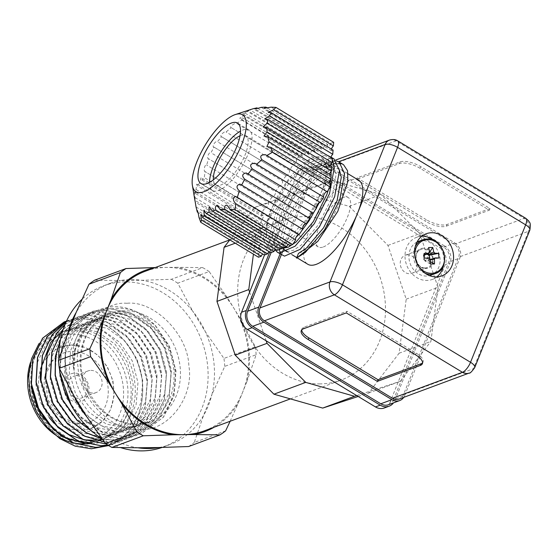<?xml version="1.0" encoding="UTF-8"?>
<svg xmlns="http://www.w3.org/2000/svg" width="558" height="558" viewBox="0 0 558 558"><rect width="100%" height="100%" fill="white"/><g stroke="black" fill="none" stroke-linecap="round" stroke-linejoin="round"><path stroke-width="0.42" stroke-dasharray="2.79 2.09" d="M423.466 248.268C411.978 247.829 414.182 269.165 425.552 268.461C437.047 268.893 434.835 247.557 423.466 248.268M407.626 254.797A9.632 8.175 69.6 0 0 405.254 255.236A9.632 8.175 69.6 0 0 400.532 265.754A9.632 8.175 69.6 0 0 409.586 273.734A9.632 8.175 69.6 0 0 411.957 273.294A9.632 8.175 69.6 0 0 416.68 262.776A9.632 8.175 69.6 0 0 407.626 254.797M430.769 275.22A17.982 15.261 69.6 0 0 439.585 255.585A17.982 15.261 69.6 0 0 422.685 240.693A17.982 15.261 69.6 0 0 418.256 241.509M417.014 242.039A17.982 15.261 69.6 0 0 409.635 261.911A17.982 15.261 69.6 0 0 426.34 276.036A17.982 15.261 69.6 0 0 429.479 275.624M427.205 254.253L424.185 254.288L424.261 254.999A3.571 3.034 -110.4 0 1 425.259 254.281A3.571 3.034 -110.4 0 1 426.214 254.085A3.571 3.034 -110.4 0 1 426.696 254.12M439.027 257.998L429.744 259.895L429.618 258.668A3.571 3.034 69.6 0 0 429.632 258.591M429.646 258.612L429.618 258.668A3.571 3.034 -110.4 0 1 429.116 259.902A3.571 3.034 -110.4 0 1 428.9 260.188A3.571 3.034 -110.4 0 1 427.895 260.914A3.571 3.034 -110.4 0 1 427.491 261.039A3.571 3.034 -110.4 0 1 426.94 261.102A3.571 3.034 -110.4 0 1 425.949 260.935A3.571 3.034 -110.4 0 1 424.798 260.237L430.316 259.17M418.458 266.152A17.172 14.578 -110.4 0 1 414.845 256.408M430.33 259.512L429.744 259.895M429.109 257.956L424.519 259.958A3.571 3.034 69.6 0 0 424.798 260.237L424.875 260.949L428.969 260.9L428.9 260.188L430.351 259.923M424.073 253.499L423.417 255.292L423.899 259.965L424.519 259.958A3.571 3.034 -110.4 0 1 423.773 258.738A3.571 3.034 -110.4 0 1 423.543 256.52A3.571 3.034 -110.4 0 1 424.038 255.285L424.254 255.194M429.583 252.042L424.261 254.999A3.571 3.034 69.6 0 0 424.038 255.285L423.417 255.292M427.491 261.039L427.895 260.914M424.185 254.288L428.649 247.529M428.969 260.9L430.378 261.688M430.351 264.018L424.875 260.949M423.899 259.965L424.554 258.173M126.924 303.287C99.122 300.888 72.428 335.714 78.057 367.045C78.908 398.433 112.723 432.548 139.974 429.507C167.777 431.906 194.47 397.08 188.841 365.748C187.99 334.361 154.175 300.246 126.924 303.287M71.787 345.046A43.343 36.793 69.6 0 0 61.108 347.02A43.343 36.793 69.6 0 0 39.855 394.346A43.343 36.793 69.6 0 0 80.596 430.246A43.343 36.793 69.6 0 0 91.275 428.279A43.343 36.793 69.6 0 0 112.528 380.954A43.343 36.793 69.6 0 0 71.787 345.046M79.94 423.94A36.919 31.346 -110.4 0 1 45.24 393.355A36.919 31.346 -110.4 0 1 63.347 353.04A36.919 31.346 -110.4 0 1 72.442 351.359A36.919 31.346 -110.4 0 1 107.143 381.944A36.919 31.346 -110.4 0 1 89.036 422.26A36.919 31.346 -110.4 0 1 79.94 423.94M320.229 383.897A85.074 72.226 -110.4 0 1 240.254 313.415A85.074 72.226 -110.4 0 1 281.978 220.515A85.074 72.226 -110.4 0 1 302.945 216.657A85.074 72.226 -110.4 0 1 382.914 287.14A85.074 72.226 -110.4 0 1 341.189 380.04A85.074 72.226 -110.4 0 1 320.229 383.897M204.409 430.811A85.074 72.226 69.6 0 0 242.688 392.114A85.074 72.226 69.6 0 0 234.046 308.49A85.074 72.226 69.6 0 0 166.158 267.428A85.074 72.226 69.6 0 0 145.199 271.286M162.022 447.46A85.96 72.979 69.6 0 0 163.361 446.986A85.96 72.979 69.6 0 0 205.518 353.123A85.96 72.979 69.6 0 0 124.72 281.909A85.96 72.979 69.6 0 0 103.537 285.808A85.96 72.979 69.6 0 0 81.9 299.395M58.799 359.324A85.96 72.979 69.6 0 0 59.441 368.601M101.981 438.783A85.96 72.979 69.6 0 0 120.695 447.635M86.943 416.986A85.96 72.979 69.6 0 0 137.861 447.781M67.713 333.489A85.96 72.979 69.6 0 0 74.193 396.201M94.623 280.193L120.577 280.534A85.96 72.979 69.6 0 0 109.898 283.45A85.96 72.979 69.6 0 0 76.146 312.459M227.664 298.098L209.145 271.544L177.772 283.192L192.677 311.085A85.96 72.979 69.6 0 0 141.76 280.29L120.577 280.534A85.96 72.979 -110.4 0 1 131.081 279.544A85.96 72.979 -110.4 0 1 141.76 280.29L171.334 279.293L202.707 267.645L176.753 267.303A85.96 72.979 -110.4 0 1 227.664 298.098L240.421 318.883A85.96 72.979 -110.4 0 1 246.901 381.595L238.468 402.625A85.96 72.979 -110.4 0 1 214.181 427.177M118.038 313.136A57.788 49.062 69.6 0 0 103.795 315.765A57.788 49.062 69.6 0 0 74.054 370.526A57.788 49.062 69.6 0 0 129.777 426.737A57.788 49.062 69.6 0 0 144.013 424.115A57.788 49.062 69.6 0 0 173.761 369.354A57.788 49.062 69.6 0 0 118.038 313.136M65.76 371.712C69.122 404.341 97.901 433.182 126.959 432.101C156.059 432.68 179.209 402.743 174.884 369.884C172.15 338.692 145.268 311.085 118.17 311.901C90.989 311.19 69.429 339.285 74.054 370.526C63.333 322.782 113.253 290.439 148.393 319.064A65.816 55.877 69.6 0 0 136.138 311.692C99.45 293.508 58.75 327.881 65.76 371.712M92.858 432.011L119.768 438.644L136.201 435.575L158.549 419.009L168.99 397.763L171.048 372.849L164.471 348.032L150.29 327.079L130.718 313.164L108.782 308.386L92.788 311.287L71.187 327.581L61.833 346.741L59.539 369.396M71.536 405.875L81.831 418.619L102.002 432.317L124.539 436.872L140.979 433.803L163.32 417.238L173.761 395.992L175.819 371.077L169.241 346.26L155.061 325.307L136.138 311.692M148.393 319.064L155.243 325.244L169.423 346.197L176 371.007L173.943 395.929L163.501 417.168L141.153 433.74L124.72 436.809L102.184 432.248L82.012 418.556L69.917 402.869M59.992 372.591L61.603 348.227L71.368 327.511L92.97 311.224L108.963 308.316L130.9 313.094L150.472 327.016L164.652 347.969L171.229 372.779L169.172 397.701L158.73 418.939L136.382 435.512L119.942 438.581L92.356 431.578M66.507 321.101L80.331 318.946C110.163 317.83 140.225 348.708 142.604 383.409C144.083 411.169 134.359 431.236 113.441 443.603A65.816 55.877 69.6 0 0 124.134 435.958C137.791 422.601 143.887 405.108 142.423 383.472C140.044 348.771 109.982 317.893 80.15 319.009L64.247 321.882M66.486 321.143L69.108 320.076L85.102 317.174L107.045 321.952L126.61 335.867L140.79 356.82L147.375 381.637L145.31 406.552L134.876 427.798L112.528 444.363L108.726 445.598L112.346 444.433L134.694 427.86L145.129 406.622L147.193 381.7L140.609 356.89L126.436 335.937L106.864 322.015L84.921 317.237L68.927 320.146L66.493 321.129M107.896 445.096L117.117 442.661L139.465 426.089L149.9 404.85L151.964 379.935L145.38 355.118L131.207 334.165L111.635 320.25L89.692 315.465L73.698 318.374L66.088 322.022M66.06 322.078L73.879 318.304L89.873 315.403L111.816 320.18L131.381 334.096L145.561 355.048L152.146 379.865L150.081 404.78L139.646 426.026L117.299 442.592L107.847 445.061M106.083 443.945L121.888 440.89L144.236 424.317L154.678 403.078L156.735 378.164L150.158 353.347L135.978 332.394L116.406 318.478L94.469 313.694L78.469 316.602L65.112 324.289M104.29 441.943L110.219 442.187L126.659 439.118L149.007 422.545L159.448 401.307L161.506 376.392L154.929 351.575L140.749 330.622L121.177 316.707L99.24 311.922L83.247 314.831L63.361 328.976M63.27 329.22L83.421 314.761L99.415 311.859L121.358 316.637L140.93 330.552L155.103 351.505L161.687 376.322L159.623 401.237L149.188 422.483L126.84 439.048L110.4 442.124L104.22 441.852M65.063 324.414L78.65 316.532L94.644 313.631L116.587 318.409L136.159 332.324L150.332 353.277L156.917 378.094L154.852 403.009L144.417 424.254L122.069 440.82L105.992 443.882M102.17 439.041L114.997 440.415L131.43 437.346L153.778 420.774L164.219 399.535L166.277 374.62L159.7 349.803L145.519 328.85L125.948 314.935L104.011 310.157L88.018 313.059L66.416 329.353L60.662 338.866M60.543 339.431L66.597 329.283L88.192 312.989L104.193 310.088L126.129 314.865L145.701 328.788L159.874 349.733L166.458 374.551L164.401 399.465L153.959 420.711L131.611 437.277L115.171 440.353L102.072 438.909M91.665 442.348A57.788 49.062 69.6 0 0 101.068 440.053A57.788 49.062 69.6 0 0 129.414 376.95A57.788 49.062 69.6 0 0 75.093 329.081A57.788 49.062 69.6 0 0 60.857 331.703A57.788 49.062 69.6 0 0 31.109 386.464C33.034 418.068 61.282 446.965 90.236 447.23C102.937 447.593 114.244 443.833 124.134 435.958M38.955 343.637L55.598 328.843L76.899 323.738C104.604 323.166 132.358 351.435 134.855 383.479C138.768 415.508 116.336 444.782 87.745 443.896M31.109 386.464A57.788 49.062 69.6 0 0 86.832 442.675M86.364 443.875L85.862 443.854M62.775 436.942L60.948 435.84M85.123 443.819A57.788 49.062 69.6 0 0 97.887 441.239A57.788 49.062 69.6 0 0 126.234 378.136A57.788 49.062 69.6 0 0 71.912 330.259A57.788 49.062 69.6 0 0 57.669 332.882A57.788 49.062 69.6 0 0 30.446 362.54M72.624 442.613A57.788 49.062 69.6 0 0 73.321 442.773M70.65 334.005A54.579 46.335 69.6 0 0 29.107 388.201A54.579 46.335 69.6 0 0 81.733 441.294A54.579 46.335 69.6 0 0 123.276 387.099A54.579 46.335 69.6 0 0 70.65 334.005M77.688 402.165A14.766 12.541 69.6 0 0 88.931 387.503A14.766 12.541 69.6 0 0 74.688 373.135A14.766 12.541 69.6 0 0 63.452 387.796A14.766 12.541 69.6 0 0 77.688 402.165M76.606 375.701A11.558 9.814 -110.4 0 1 87.473 385.271A11.558 9.814 -110.4 0 1 81.803 397.896A11.558 9.814 -110.4 0 1 78.957 398.419A11.558 9.814 -110.4 0 1 68.09 388.842A11.558 9.814 -110.4 0 1 73.761 376.225A11.558 9.814 -110.4 0 1 76.606 375.701M90.919 370.386A11.558 9.814 -110.4 0 1 101.786 379.963A11.558 9.814 -110.4 0 1 96.116 392.581A11.558 9.814 -110.4 0 1 93.27 393.104A11.558 9.814 -110.4 0 1 82.403 383.534A11.558 9.814 -110.4 0 1 88.073 370.91A11.558 9.814 -110.4 0 1 90.919 370.386M154.971 267.659A85.96 72.979 -110.4 0 1 155.563 267.547L176.753 267.303M202.707 267.645A95.99 81.496 -110.4 0 1 209.145 271.544M246.901 381.595L256.143 354.714L224.769 366.362L211.914 394.583A85.96 72.979 69.6 0 0 205.428 331.87A85.96 72.979 -110.4 0 0 192.677 311.085L205.428 331.87L223.946 358.424L255.32 346.783L240.421 318.883M256.143 354.714A95.99 81.496 69.6 0 0 255.32 346.783M159.044 447.53A85.96 72.979 69.6 0 0 169.723 444.621A85.96 72.979 69.6 0 0 203.475 415.612A85.96 72.979 -110.4 0 0 211.914 394.583L203.475 415.612L194.24 442.494L225.613 430.853M230.154 421.248L238.468 402.625M177.772 283.192A95.99 81.496 69.6 0 0 171.334 279.293M224.769 366.362A95.99 81.496 69.6 0 0 223.946 358.424M188.618 446.533A95.99 81.496 69.6 0 0 194.24 442.494M74.054 370.526L75.302 348.855L83.909 330.413L98.508 318.018L116.845 313.582L136.068 317.795L153.22 330.029L165.628 348.436L171.376 370.24L169.527 392.128L160.327 410.793L145.129 423.41L126.199 428.07L106.376 424.08L88.631 412.069L75.623 393.878L69.283 372.298L70.531 350.626L79.138 332.184L93.737 319.79L112.074 315.354L131.297 319.567L148.449 331.794L160.857 350.208L166.605 372.012L164.756 393.899L155.556 412.564L140.358 425.182L121.428 429.841L101.605 425.852L83.86 413.834L70.845 395.65L64.512 374.069L65.76 352.398L74.367 333.956L88.966 321.561L107.303 317.125L126.526 321.331L143.678 333.565L156.087 351.979L161.834 373.783L159.986 395.671L150.786 414.336L135.587 426.954L116.657 431.606L96.834 427.623L79.09 415.605L66.074 397.422L59.741 375.834L60.989 354.17L69.59 335.721L84.195 323.333L102.526 318.897L121.756 323.103L138.9 335.337L151.316 353.751L157.056 375.555L155.215 397.442L146.015 416.108L130.809 428.718L111.886 433.378L92.056 429.388L74.312 417.377L61.303 399.186L54.963 377.606L56.218 355.941L64.819 337.492L79.424 325.105L97.755 320.669L116.985 324.875L134.129 337.109L146.545 355.523L152.285 377.327L150.444 399.214L141.237 417.879L126.038 430.49L107.108 435.149L87.285 431.16L69.541 419.149L56.532 400.958L50.192 379.377L51.448 357.706L60.048 339.264L74.653 326.876L92.984 322.44L112.214 326.646L129.358 338.88L141.774 357.294L147.514 379.091L145.673 400.986L136.466 419.651L121.267 432.262L102.337 436.921L82.514 432.931L64.77 420.92L51.761 402.73L45.421 381.149L46.677 359.478L55.277 341.036L69.883 328.648L88.213 324.205L107.443 328.418L124.587 340.652L137.003 359.066L142.743 380.863L140.895 402.757L131.695 421.423L116.496 434.033L97.566 438.693L77.743 434.703L59.999 422.692L46.991 404.501L40.65 382.921L40.385 380.089M40.309 372.005L40.553 369.026M51.615 341.398L51.985 340.945M62.419 331.926L83.442 325.977L102.672 330.19L119.817 342.424L132.232 360.831L137.972 382.635L136.124 404.529L126.924 423.194L115.973 433.35L102.33 439.258M84.23 439.802L83.623 439.697M56.177 425.377L53.993 423.215M49.216 417.635L40.295 401.934L35.879 384.692L37.128 363.021L45.735 344.579L60.341 332.184L78.671 327.748L97.901 331.961L115.046 344.195L127.461 362.602L133.202 384.406L131.353 406.301L122.153 424.966L106.955 437.577L88.025 442.236L68.202 438.246L49.223 424.987M113.441 443.603L109.277 445.458M356.688 395.573L398.203 381.986L390.119 402.137L394.897 400.365A12.841 10.902 -110.4 0 1 393.509 402.862M390.119 402.137A12.841 10.902 -110.4 0 1 384.343 407.975M388.556 404.703A11.237 9.542 69.6 0 0 393.613 399.591L404.745 395.455A11.237 9.542 -110.4 0 1 403.741 397.352M283.652 248.966L315.137 170.455A9.632 8.175 -110.4 0 1 319.469 166.075A9.632 8.175 -110.4 0 1 326.13 166.856L454.212 244.334A9.632 8.175 -110.4 0 1 458.585 257.231L403.469 394.68A9.632 8.175 -110.4 0 1 399.13 399.061M331.082 171.362L326.039 160.481L323.996 159.609L316.791 160.027C295.419 165.035 262.288 218.506 266.954 235.936A49.118 17.737 121.2 0 1 280.025 192.057A49.118 17.737 121.2 0 1 312.947 157.705A49.118 17.737 121.2 0 1 321.499 157.74A49.118 17.737 121.2 0 1 325.202 163.592C332.408 182.564 301.864 237.596 283.052 244.153L276.873 245.192L275.192 244.537L271.858 235.051L278.149 212.675L293.731 186.846L313.052 167.672L321.91 163.131L329.115 162.706L331.159 163.578L336.181 174.089L331.94 197.706L318.402 224.776L301.132 245.192L293.299 250.347L287.349 251.435M283.338 248.429L282.104 241.251L288.395 218.869L303.977 193.04L323.298 173.866L332.156 169.325A49.118 17.737 121.2 0 1 340.715 169.36A49.118 17.737 121.2 0 1 335.504 211.461A49.118 17.737 121.2 0 1 298.425 253.451M358.648 180.206A49.118 17.737 -58.8 0 0 350.089 180.178A49.118 17.737 -58.8 0 0 313.01 222.161A49.118 17.737 -58.8 0 0 307.8 264.262M339.438 170.078L336.286 166.682L334.242 165.803L327.037 166.228L318.179 170.769L298.858 189.943L283.269 215.772L276.977 238.147L280.311 247.633L282.229 248.338M328.32 190.02L330.05 183.177M330.692 179.432L331.103 175.086M421.743 236.285A22.473 19.077 69.6 0 0 416.693 237.296A22.473 19.077 69.6 0 0 405.666 261.835A22.473 19.077 69.6 0 0 426.793 280.451A22.473 19.077 69.6 0 0 432.331 279.432A22.473 19.077 69.6 0 0 436.816 276.901M443.694 264.764A22.473 19.077 69.6 0 0 434.87 240.993M199.52 182.857L261.318 220.243A3.208 1.158 -58.8 0 0 263.125 217.432A3.208 1.158 -58.8 0 0 263.146 215.409A3.208 1.158 -58.8 0 0 262.581 215.409A3.208 1.158 -58.8 0 0 261.639 216.072L201.856 179.906L201.019 177.828L199.52 182.857L197.63 186.079L196.841 184.028L195.37 193.438L194.742 191.485L261.869 232.093A3.208 1.158 -58.8 0 0 261.304 232.093A3.208 1.158 -58.8 0 0 260.363 232.756L195.37 193.438M196.235 189.594L260.684 228.585A3.208 1.158 -58.8 0 0 262.483 225.774A3.208 1.158 -58.8 0 0 262.504 223.751A3.208 1.158 -58.8 0 0 261.946 223.751A3.208 1.158 -58.8 0 0 261.005 224.414L197.63 186.079M196.032 206.934L259.407 245.269A3.208 1.158 -58.8 0 0 261.207 242.458A3.208 1.158 -58.8 0 0 261.228 240.435A3.208 1.158 -58.8 0 0 260.67 240.435A3.208 1.158 -58.8 0 0 259.728 241.098L195.279 202.108L195.014 201.061M249.21 110.01L247.536 110.617L314.921 151.378A3.208 1.158 -58.8 0 0 318.172 148.044L253.179 108.726M247.857 110.47L249.998 109.905L314.991 149.223L311.81 150.402L247.361 111.419L249.998 109.905M247.361 111.419L242.549 113.811L245.255 113.246L243.644 115.38L239.661 118.275L242.486 117.787L241.809 120.075L236.683 123.464C235.776 122.272 228.808 126.854 231.158 127.594L226.088 131.995C224.79 130.537 218.855 136.145 221.512 136.696L217.467 141.718C215.702 140.163 211.322 146.852 213.965 147.068L211.008 152.752C208.915 151.351 206.258 158.849 208.587 158.751L206.655 165.056C204.486 164.052 203.286 171.948 205.177 171.627L204.221 177.542L201.856 179.906M292.957 164.98A3.208 1.158 -58.8 0 0 293.048 165.049L231.019 127.524L292.957 164.98L289.462 170.329L226.088 131.995M285.961 175.679A3.208 1.158 -58.8 0 0 286.052 175.749L221.359 136.619L285.961 175.679L282.46 181.036L217.467 141.718M278.958 186.386A3.208 1.158 -58.8 0 0 279.049 186.456L213.805 146.984L278.958 186.386L275.464 191.736L211.008 152.752M272.046 197.162L208.434 158.674L271.962 197.086A3.208 1.158 -58.8 0 0 272.046 197.162A3.208 1.158 -58.8 0 0 274.62 195.147A3.208 1.158 -58.8 0 0 275.464 191.736M264.959 207.792A3.208 1.158 -58.8 0 0 265.05 207.862L205.037 171.564L264.959 207.792L261.918 212.445L261.639 216.072M195.014 191.987C194.358 191.492 194.372 193.361 195.049 197.609L195.279 202.108M198.99 217.446L258.772 253.611A3.208 1.158 -58.8 0 0 260.572 250.8A3.208 1.158 -58.8 0 0 260.593 248.777A3.208 1.158 -58.8 0 0 260.035 248.777A3.208 1.158 -58.8 0 0 259.086 249.44L197.985 212.479M289.888 245.583A3.208 1.158 -58.8 0 0 289.958 243.428A3.208 1.158 -58.8 0 0 289.4 243.428A3.208 1.158 -58.8 0 0 288.081 244.495M283.527 247.947A3.208 1.158 -58.8 0 0 283.597 245.792A3.208 1.158 -58.8 0 0 283.039 245.785A3.208 1.158 -58.8 0 0 281.72 246.852M277.166 250.305A3.208 1.158 -58.8 0 0 277.235 248.15A3.208 1.158 -58.8 0 0 276.677 248.15A3.208 1.158 -58.8 0 0 275.359 249.217M270.804 252.669A3.208 1.158 -58.8 0 0 270.874 250.514A3.208 1.158 -58.8 0 0 270.316 250.507A3.208 1.158 -58.8 0 0 268.998 251.574M264.436 255.027A3.208 1.158 -58.8 0 0 264.513 252.872A3.208 1.158 -58.8 0 0 263.948 252.872A3.208 1.158 -58.8 0 0 262.637 253.939M209.473 182.417A35.314 12.75 -58.8 0 0 212.479 190.466A35.314 12.75 -58.8 0 0 218.631 190.487A35.314 12.75 -58.8 0 0 245.29 160.306A35.314 12.75 -58.8 0 0 249.035 130.035A35.314 12.75 -58.8 0 0 242.883 130.014A35.314 12.75 -58.8 0 0 240.512 131.109M240.024 135.775A28.897 10.435 121.2 0 1 240.679 135.51A28.897 10.435 121.2 0 1 245.708 135.531A28.897 10.435 121.2 0 1 242.646 160.292A28.897 10.435 121.2 0 1 220.835 184.991A28.897 10.435 121.2 0 1 215.8 184.97A28.897 10.435 121.2 0 1 213.379 179.816M323.298 246.978A28.897 10.435 -58.8 0 0 345.109 222.279A28.897 10.435 -58.8 0 0 348.178 197.511A28.897 10.435 -58.8 0 0 343.142 197.497A28.897 10.435 -58.8 0 0 321.331 222.189A28.897 10.435 -58.8 0 0 318.269 246.957A28.897 10.435 -58.8 0 0 323.298 246.978M358.18 396.48L368.545 393.083L399.103 353.221L406.21 299.165L387.963 245.415L349.245 206.362L300.441 192.468L254.622 207.471L229.791 239.877M254.622 207.471L286.435 195.663L255.878 235.532L235.26 243.183M300.441 192.468L332.254 180.666L286.435 195.663M349.245 206.362L381.058 194.554L332.254 180.666M387.963 245.415L419.769 233.607L381.058 194.554M406.21 299.165L438.016 287.363L419.769 233.607M399.103 353.221L430.909 341.412L438.016 287.363M368.545 393.083L400.358 381.281L430.909 341.412M264.506 255.006L296.668 174.807A12.841 10.902 -110.4 0 1 302.443 168.962A12.841 10.902 -110.4 0 1 311.322 170.009L439.404 247.487A12.841 10.902 -110.4 0 1 445.242 264.68L398.203 381.986L400.358 381.281M249.628 292.106L266.166 340.812M255.878 235.532L253.43 254.176M296.668 174.807L301.439 173.036L269.758 252.035M439.404 247.487L444.175 245.715L316.093 168.237L311.322 170.009M301.439 173.036A12.841 10.902 -110.4 0 1 307.221 167.198A12.841 10.902 -110.4 0 1 316.093 168.237M394.897 400.365L450.013 262.916L445.242 264.68M444.175 245.715A12.841 10.902 -110.4 0 1 450.013 262.916M393.613 399.591L448.737 262.134A11.237 9.542 69.6 0 0 443.624 247.089L315.542 169.611A11.237 9.542 69.6 0 0 307.779 168.697A11.237 9.542 69.6 0 0 302.722 173.81L271.146 252.544M302.722 173.81L313.854 169.681A11.237 9.542 -110.4 0 1 318.911 164.568A11.237 9.542 -110.4 0 1 326.681 165.482L315.542 169.611M443.624 247.089L454.763 242.96L326.681 165.482M454.763 242.96A11.237 9.542 -110.4 0 1 459.869 258.005L448.737 262.134M404.745 395.455L459.869 258.005M313.854 169.681L280.088 253.876M281.365 254.657L281.971 253.158M426.298 219.692L357.134 177.849L400.079 161.911A16.049 6.194 21.9 0 1 420.837 166.703L490.001 208.546L447.056 224.483A16.049 6.194 21.9 0 1 426.298 219.692L425.635 221.338L356.471 179.502L399.416 163.557A16.049 6.194 21.9 0 1 420.174 168.356L489.338 210.192L446.4 226.136A16.049 6.194 21.9 0 1 425.635 221.338M346.295 312.905L346.957 311.252L304.012 327.19A16.049 6.194 -158.1 0 0 301.92 328.969A16.049 6.194 -158.1 0 0 301.745 329.855M422.58 362.784A16.049 6.194 -158.1 0 0 423.069 362.023A16.049 6.194 -158.1 0 0 416.122 353.095L346.957 311.252M357.134 177.849L356.471 179.502M490.001 208.546L489.338 210.192M266.954 235.936L263.718 239.961L263.446 235.511L270.323 210.575L287.523 181.81L308.874 160.432L326.611 154.852L328.864 155.815L330.824 157.433M330.887 157.502L332.338 159.595M275.331 250.096L273.692 241.705L280.569 216.776L297.77 188.011L319.12 166.633L336.279 160.913M337.939 163.668L334.033 164.652L332.156 169.325M343.54 164.687L341.203 163.78M325.202 163.592L328.439 159.574L329.227 164.331L324.4 190.508L319.42 202.421M334.033 164.652L324.247 169.73L302.896 191.108L285.689 219.873L278.812 244.809L279.146 249.579M280.458 253.192L282.613 255.404M333.984 158.911L331.738 157.949L314.001 163.536L292.65 184.907L275.443 213.679L268.565 238.608L272.367 249.21L274.745 250.033M276.761 250.061L279.084 249.593M283.269 247.794L287.837 244.795M288.165 244.544L296.068 237.331M298.718 234.43L301.18 231.521M263.718 239.961L267.826 246.462L275.268 247.145L285.208 242.144L307.639 218.122L324.693 185.563L328.439 159.574M279.049 186.456A3.208 1.158 -58.8 0 0 281.623 184.44A3.208 1.158 -58.8 0 0 282.46 181.036M286.052 175.749A3.208 1.158 -58.8 0 0 288.619 173.74A3.208 1.158 -58.8 0 0 289.462 170.329M293.048 165.049A3.208 1.158 -58.8 0 0 295.621 163.034A3.208 1.158 -58.8 0 0 296.458 159.623L236.683 123.464M242.486 117.787L302.269 153.945L299.5 154.971L296.458 159.623M302.269 153.945A3.208 1.158 -58.8 0 0 302.199 156.101A3.208 1.158 -58.8 0 0 305.449 152.766L243.644 115.38M245.255 113.246L308.63 151.588L305.449 152.766M308.63 151.588A3.208 1.158 -58.8 0 0 308.56 153.743A3.208 1.158 -58.8 0 0 311.81 150.402M314.991 149.223A3.208 1.158 -58.8 0 0 314.921 151.378M257.698 108.357L321.352 146.866L318.172 148.044M321.352 146.866A3.208 1.158 -58.8 0 0 321.282 149.021A3.208 1.158 -58.8 0 0 324.533 145.68L261.158 107.345M267.624 108.147L327.713 144.501L324.533 145.68M327.713 144.501A3.208 1.158 -58.8 0 0 327.644 146.656A3.208 1.158 -58.8 0 0 330.894 143.322L271.118 107.157M333.663 142.297L330.894 143.322M331.452 149.119A3.208 1.158 -58.8 0 0 331.564 150.751A3.208 1.158 -58.8 0 0 333.063 150.095M330.817 157.461A3.208 1.158 -58.8 0 0 330.929 159.093A3.208 1.158 -58.8 0 0 332.429 158.437M330.176 165.803A3.208 1.158 -58.8 0 0 330.287 167.435A3.208 1.158 -58.8 0 0 331.794 166.779M329.541 174.145A3.208 1.158 -58.8 0 0 329.652 175.777A3.208 1.158 -58.8 0 0 331.152 175.121M328.899 182.487A3.208 1.158 -58.8 0 0 329.011 184.119A3.208 1.158 -58.8 0 0 330.517 183.463M258.772 253.611L258.494 257.238M259.407 245.269L259.086 249.44M195.049 197.609L260.049 236.927L259.728 241.098M260.049 236.927A3.208 1.158 -58.8 0 0 261.848 234.116A3.208 1.158 -58.8 0 0 261.869 232.093M260.684 228.585L260.363 232.756M261.318 220.243L261.005 224.414M265.05 207.862A3.208 1.158 -58.8 0 0 267.624 205.846A3.208 1.158 -58.8 0 0 268.461 202.442L206.655 165.056M271.962 197.086L268.461 202.442M261.918 212.445L204.221 177.542M241.809 120.075L299.5 154.971M425.168 267.945A9.632 8.175 -110.4 0 1 416.115 259.972A9.632 8.175 -110.4 0 1 420.844 249.454A9.632 8.175 -110.4 0 1 423.215 249.014A9.632 8.175 -110.4 0 1 432.269 256.994A9.632 8.175 -110.4 0 1 427.547 267.512A9.632 8.175 -110.4 0 1 425.168 267.945M427.128 239.04A17.982 15.261 -110.4 0 1 444.029 253.939A17.982 15.261 -110.4 0 1 435.212 273.566M425.168 273.301A17.982 15.261 -110.4 0 1 415.257 246.615M136.138 424.38A57.788 49.062 -110.4 0 1 81.817 376.504A57.788 49.062 -110.4 0 1 110.156 313.401A57.788 49.062 -110.4 0 1 124.399 310.778A57.788 49.062 -110.4 0 1 178.72 358.655A57.788 49.062 -110.4 0 1 150.374 421.757A57.788 49.062 -110.4 0 1 136.138 424.38M403.469 394.68L473.449 368.705A9.632 8.175 -110.4 0 1 469.111 373.086M474.705 367.645A9.632 3.718 -158.1 0 1 473.449 368.705L528.565 231.256L458.585 257.231M454.212 244.334L524.192 218.359A9.632 8.175 -110.4 0 1 528.565 231.256A9.632 3.718 -158.1 0 0 529.821 230.189M525.866 218.366A9.632 3.481 121.2 0 0 524.192 218.359L396.11 140.881L326.13 166.856M315.137 170.455L338.622 161.736M389.449 140.1A9.632 8.175 -110.4 0 1 396.11 140.881A9.632 3.481 121.2 0 1 397.784 140.888M303.35 328.843L304.012 327.19M415.459 354.742L416.122 353.095M399.416 163.557L400.079 161.911M447.056 224.483L446.4 226.136M420.837 166.703L420.174 168.356M411.957 273.294L427.547 267.512L425.231 267.938C416.254 268.907 412.229 251.651 420.844 249.454L405.254 255.236M144.013 424.115L150.374 421.757L136.717 424.268C113.434 423.159 96.255 409.851 85.193 384.343C73.656 355.167 86.309 321.255 110.156 313.401L103.795 315.765M91.275 428.279L102.567 421.164L110.491 409.851L114.097 395.81L112.981 380.786L107.31 366.627L97.783 355.055L85.541 347.522L72.08 344.997L61.108 347.02M89.036 422.26L80.226 423.885L62.154 418.019M61.75 417.733L47.793 399.744L45.072 376.957M45.296 375.743L51.741 361.528L63.347 353.04M229.77 239.898L281.978 220.515M103.537 285.808L109.898 283.45M60.857 331.703L57.669 332.882M96.116 392.581L81.803 397.896M290.404 398.886L341.189 380.04M163.361 446.986L169.723 444.621M101.068 440.053L97.887 441.239M88.073 370.91L73.761 376.225M286.931 251.637L292.05 254.741M296.765 257.587L297.219 257.866M275.192 244.537L280.311 247.633M321.499 157.74L326.039 160.481M331.159 163.578L336.286 166.682M432.331 279.432L441.873 275.889M249.035 130.035L237.506 123.06M348.178 197.511L245.708 135.531M307.221 167.198L302.443 168.962M318.911 164.568L307.779 168.697M335.539 160.111L319.469 166.075M301.257 330.615L301.92 328.969M422.406 363.67L423.069 362.023M340.715 169.36L348.059 173.803M416.693 237.296L426.235 233.753M267.826 246.462L272.367 249.21M330.943 157.07L328.864 155.815M263.146 215.409L201.019 177.828M262.504 223.751L196.841 184.028M261.228 240.435L194.916 200.322M302.199 156.101L239.661 118.275M308.56 153.743L242.549 113.811M321.282 149.021L254.811 108.803M327.644 146.656L264.241 108.301M331.564 150.751L268.224 112.437M330.929 159.093L264.611 118.98M330.287 167.435L263.16 126.833M329.652 175.777L263.99 136.061M329.011 184.119L266.891 146.545M260.593 248.777L197.246 210.457M327.107 191.666L267.101 155.368M320.104 202.373L256.492 163.892M313.108 213.072L247.864 173.608M306.105 223.779L241.412 184.642M299.109 234.486L237.073 196.96M289.958 243.428L227.427 205.602M283.597 245.792L217.585 205.86M277.235 248.15L209.85 207.388M270.874 250.514L204.395 210.296M264.513 252.872L201.103 214.516M212.479 190.466L200.95 183.491M318.269 246.957L215.8 184.97"/><path stroke-width="0.84" d="M414.845 256.408A17.172 14.578 -110.4 0 1 427.937 239.563A17.172 14.578 -110.4 0 1 444.496 256.268A17.172 14.578 -110.4 0 1 431.425 273.322A17.172 14.578 -110.4 0 1 418.458 266.152M415.257 246.615A17.982 15.261 -110.4 0 1 422.699 239.856L418.256 241.509A17.982 15.261 69.6 0 0 417.014 242.039M426.696 254.12A3.571 3.034 -110.4 0 1 427.205 254.253A3.571 3.034 -110.4 0 1 428.356 254.95L433.678 251.993A32.015 16.189 -90.7 0 0 432.743 247.48L428.286 254.246L428.356 254.95A3.571 3.034 69.6 0 1 428.635 255.236A3.571 3.034 -110.4 0 1 429.388 256.45L429.255 255.229L438.539 253.332L439.027 257.998L435.373 257.88A4.338 3.683 -110.4 0 1 434.417 259.121L430.351 259.923M429.632 258.591A3.571 3.034 69.6 0 0 429.388 256.45L429.618 258.668M429.479 275.624A17.982 15.261 69.6 0 0 430.769 275.22L435.212 273.566A17.982 15.261 -110.4 0 1 430.776 274.383A17.982 15.261 -110.4 0 1 425.168 273.301M433.678 251.993A4.338 3.683 -110.4 0 1 434.884 253.213L438.539 253.332M430.378 261.688L434.452 263.969A32.015 16.189 -90.7 0 0 434.417 259.121M434.452 263.969L430.351 264.018A32.015 16.189 89.3 0 0 430.316 259.17A4.338 3.683 -110.4 0 1 429.109 257.956L424.554 258.173L424.073 253.499L428.628 253.283A4.338 3.683 -110.4 0 1 429.583 252.042A32.015 16.189 89.3 0 0 428.649 247.529L432.743 247.48M434.884 253.213L429.255 255.229M430.33 259.512L435.373 257.88M428.286 254.246L426.424 253.981M424.038 255.285L428.628 253.283M229.77 239.898L145.199 271.286A85.074 72.226 69.6 0 0 106.92 309.983A85.074 72.226 69.6 0 0 115.562 393.606A85.074 72.226 69.6 0 0 183.442 434.668A85.074 72.226 69.6 0 0 204.409 430.811L290.404 398.886M81.9 299.395A85.96 72.979 69.6 0 0 58.799 359.324M59.441 368.601A85.96 72.979 69.6 0 0 101.981 438.783M120.695 447.635A85.96 72.979 69.6 0 0 142.178 450.885A85.96 72.979 69.6 0 0 162.022 447.46M214.181 427.177A85.96 72.979 -110.4 0 1 194.038 434.543L219.985 434.891L188.618 446.533L159.044 447.53A85.96 72.979 -110.4 0 1 148.54 448.52A85.96 72.979 -110.4 0 1 137.861 447.781L111.907 447.439L143.28 435.791L172.847 434.794A85.96 72.979 -110.4 0 1 121.937 403.992L109.18 383.213A85.96 72.979 -110.4 0 1 102.7 320.501L111.133 299.465A85.96 72.979 -110.4 0 1 154.971 267.659M121.937 403.992L136.836 431.892L105.469 443.54L86.943 416.986A85.96 72.979 -110.4 0 1 74.193 396.201L59.288 368.301L90.661 356.66L109.18 383.213M102.7 320.501L89.845 348.722L58.471 360.37L67.713 333.489A85.96 72.979 -110.4 0 1 76.146 312.459L89.001 284.231L120.375 272.59L111.133 299.465M59.539 369.396L59.88 373.295L71.536 405.875M69.917 402.869L59.992 372.591M64.247 321.882L42.561 338.204L32.72 359.226L31.255 383.925L38.432 408.519L53.205 429.248L73.37 442.94L95.906 447.502L108.74 445.612L96.088 447.432L73.551 442.878L53.387 429.179L38.614 408.449L31.429 383.855L32.894 359.157L42.736 338.141L64.337 321.847L66.507 321.101M66.493 321.129L47.332 336.432L37.491 357.455L36.026 382.153L43.203 406.747L57.976 427.477L78.141 441.169L100.677 445.73L107.896 445.096M107.847 445.061L100.858 445.661L78.322 441.106L58.158 427.407L43.385 406.677L36.2 382.084L37.672 357.385L47.507 336.369L66.486 321.143M66.088 322.022L52.103 334.661L42.262 355.683L40.797 380.382L47.974 404.975L62.747 425.705L82.919 439.397L106.083 443.945M105.992 443.882L83.093 439.334L62.928 425.635L48.155 404.906L40.978 380.312L42.443 355.62L52.285 334.598L66.06 322.078M65.112 324.289L56.874 332.896L47.032 353.911L45.568 378.61L52.745 403.204L67.518 423.934L84.76 436.286L104.29 441.943M104.22 441.852L84.823 436.161L67.699 423.864L52.926 403.134L45.749 378.54L47.214 353.849L57.056 332.826L65.063 324.414M63.361 328.976L61.645 331.124L51.803 352.14L50.339 376.838L57.516 401.432L72.289 422.162L86.253 432.778L102.17 439.041M102.072 438.909L86.309 432.638L72.47 422.099L57.697 401.362L50.52 376.769L51.985 352.077L61.826 331.054L63.27 329.22M60.662 338.866L55.402 356.297L55.109 375.067L62.287 399.661L77.06 420.39L92.858 432.011M92.356 431.578L77.241 420.327L62.468 399.591L55.291 374.997L55.528 356.59L60.543 339.431M109.277 445.458L91.386 448.778L75.204 446.177L59.839 438.623L46.544 426.73L36.396 411.434L30.23 394.004L28.577 375.883L31.569 358.613L38.955 343.637M87.745 443.896L86.364 443.875M85.862 443.854L62.775 436.942M60.948 435.84L40.595 414.908L31.109 386.464L37.044 407.2L49.223 424.987M86.832 442.675A57.788 49.062 69.6 0 0 91.665 442.348M30.446 362.54A57.788 49.062 69.6 0 0 72.624 442.613M73.321 442.773A57.788 49.062 69.6 0 0 83.651 443.861A57.788 49.062 69.6 0 0 85.123 443.819M194.038 434.543L172.847 434.794M155.563 267.547L125.996 268.544L94.623 280.193A95.99 81.496 -110.4 0 0 89.001 284.231M219.985 434.891A95.99 81.496 69.6 0 0 225.613 430.853L230.154 421.248M159.044 447.53L137.861 447.781M90.661 356.66A95.99 81.496 -110.4 0 1 89.845 348.722M86.943 416.986L74.193 396.201M67.713 333.489L76.146 312.459M125.996 268.544A95.99 81.496 69.6 0 0 120.375 272.59M136.836 431.892A95.99 81.496 69.6 0 0 143.28 435.791M105.469 443.54A95.99 81.496 69.6 0 0 111.907 447.439M58.471 360.37A95.99 81.496 69.6 0 0 59.288 368.301M40.385 380.089L40.309 372.005M40.553 369.026L50.506 342.807L51.615 341.398M51.985 340.945L59.88 333.607M60.138 333.419L62.419 331.926M102.33 439.258L95.83 440.311M95.502 440.339L84.23 439.802M83.623 439.697L69.087 434.633L56.177 425.377M53.993 423.215L49.216 417.635M393.509 402.862A12.841 10.902 -110.4 0 1 389.114 406.203A12.841 10.902 -110.4 0 1 385.955 406.789A12.841 10.902 -110.4 0 1 380.235 405.164L375.464 406.935L266.166 340.812L267.017 343.337L305.735 382.39L354.539 396.278L356.688 395.573M389.114 406.203L384.343 407.975A12.841 10.902 -110.4 0 1 381.177 408.561A12.841 10.902 -110.4 0 1 375.464 406.935M403.741 397.352A11.237 9.542 -110.4 0 1 399.688 400.567A11.237 9.542 -110.4 0 1 396.919 401.076A11.237 9.542 -110.4 0 1 391.925 399.654L380.786 403.79A11.237 9.542 69.6 0 0 385.787 405.213A11.237 9.542 69.6 0 0 388.556 404.703L399.688 400.567M338.622 161.736L385.118 144.48A9.632 8.175 -110.4 0 1 389.449 140.1C392.874 139.151 395.657 139.409 397.784 140.888L525.866 218.366L528.586 220.829C529.019 222.628 531.286 221.4 529.821 230.189L474.705 367.645C471.65 371.83 469.787 373.644 469.111 373.086L399.13 399.061A9.632 8.175 -110.4 0 1 396.759 399.5A9.632 8.175 -110.4 0 1 392.476 398.279L264.394 320.801A9.632 8.175 -110.4 0 1 260.014 307.904L281.365 254.657M287.349 251.435L285.438 250.737L283.338 248.429M297.219 257.866L307.8 264.262A49.118 17.737 -58.8 0 0 316.351 264.297A49.118 17.737 -58.8 0 0 357.559 213.205A49.118 17.737 -58.8 0 0 358.648 180.206L348.059 173.803M282.229 248.338L288.179 247.25L296.012 242.088L313.282 221.672L326.814 194.609L328.32 190.02M330.05 183.177L330.692 179.432M331.103 175.086L331.082 171.362M336.279 160.913L339.111 162.008L344.593 173.629L339.766 199.806L324.61 229.805L305.31 252.425L296.549 258.124L298.425 253.451L306.258 248.289L323.528 227.873L337.06 200.803L341.308 177.186L339.438 170.078M431.773 232.735A22.473 19.077 -110.4 0 1 452.894 251.351A22.473 19.077 -110.4 0 1 441.873 275.889A22.473 19.077 -110.4 0 1 436.335 276.908A22.473 19.077 -110.4 0 1 415.215 258.291A22.473 19.077 -110.4 0 1 426.235 233.753A22.473 19.077 -110.4 0 1 431.773 232.735M436.816 276.901A22.473 19.077 69.6 0 0 443.694 264.764M434.87 240.993A22.473 19.077 69.6 0 0 422.225 236.271A22.473 19.077 69.6 0 0 421.743 236.285M203.796 191.764A44.947 16.231 121.2 0 1 192.405 185.486A44.947 16.231 121.2 0 1 205.009 145.436A44.947 16.231 121.2 0 1 234.66 114.788A44.947 16.231 121.2 0 1 235.302 114.564A44.947 16.231 121.2 0 1 241.272 145.568A44.947 16.231 121.2 0 1 203.796 191.764M195.014 200.72L196.032 206.934L197.288 212.054L197.246 210.457M197.155 210.743C197.734 211.147 198.341 213.386 198.99 217.446L200.796 222.335L258.494 257.238L261.256 256.213L201.48 220.047L200.796 222.335M201.48 220.047L200.761 214.649L201.103 214.516M200.761 214.649C201.292 214.363 201.919 215.36 202.638 217.641L264.436 255.027L267.624 253.848L204.249 215.514L202.638 217.641M204.249 215.514L203.837 210.296L204.395 210.296M203.837 210.296L206.348 213.679L270.804 252.669L273.985 251.491L208.985 212.173L206.348 213.679M208.985 212.173L209.048 207.241L209.85 207.388L212.166 210.987L277.166 250.305L280.346 249.126L215.897 210.136C215.088 207.869 215.311 206.341 216.56 205.574L217.585 205.86L220.152 209.613L283.527 247.947L286.707 246.769L224.902 209.376C224.19 207.102 224.623 205.707 226.213 205.204L227.427 205.602L230.105 209.424L289.888 245.583L292.65 244.557L295.698 239.905L235.915 203.74C232.721 200.636 232.637 198.202 235.671 196.444L299.193 234.555L302.694 229.205L239.319 190.864C236.097 187.648 236.292 185.382 239.891 184.056L306.196 223.849L309.697 218.499L244.697 179.181C241.614 175.833 242.13 173.768 246.252 172.973L313.198 213.149L316.693 207.792L252.244 168.809C249.496 165.391 250.361 163.529 254.846 163.229L320.194 202.442L323.696 197.093L261.89 159.707C259.603 156.317 260.795 154.657 265.462 154.712L327.197 191.743L330.238 187.083L330.517 183.463L270.735 147.298L272.541 152.188L267.101 155.368M197.985 212.479L197.288 212.054M327.002 191.624A3.208 1.158 -58.8 0 0 326.549 191.666A3.208 1.158 -58.8 0 0 324.191 194.275A3.208 1.158 -58.8 0 0 323.696 197.093M320.006 202.324A3.208 1.158 -58.8 0 0 319.546 202.373A3.208 1.158 -58.8 0 0 317.195 204.974A3.208 1.158 -58.8 0 0 316.693 207.792M313.003 213.03A3.208 1.158 -58.8 0 0 312.55 213.072A3.208 1.158 -58.8 0 0 310.192 215.681A3.208 1.158 -58.8 0 0 309.697 218.499M306 223.737A3.208 1.158 -58.8 0 0 305.547 223.779A3.208 1.158 -58.8 0 0 303.196 226.388A3.208 1.158 -58.8 0 0 302.694 229.205M299.004 234.437A3.208 1.158 -58.8 0 0 298.551 234.479A3.208 1.158 -58.8 0 0 296.193 237.087A3.208 1.158 -58.8 0 0 295.698 239.905M288.081 244.495A3.208 1.158 -58.8 0 0 286.707 246.769M281.72 246.852A3.208 1.158 -58.8 0 0 280.346 249.126M275.359 249.217A3.208 1.158 -58.8 0 0 273.985 251.491M268.998 251.574A3.208 1.158 -58.8 0 0 267.624 253.848M262.637 253.939A3.208 1.158 -58.8 0 0 261.256 256.213M231.354 123.039A35.314 12.75 121.2 0 1 237.506 123.06A35.314 12.75 121.2 0 1 233.76 153.331A35.314 12.75 121.2 0 1 207.102 183.519A35.314 12.75 121.2 0 1 200.95 183.491A35.314 12.75 121.2 0 1 204.695 153.22A35.314 12.75 121.2 0 1 231.354 123.039M229.791 239.877L224.072 247.334L216.964 301.39L235.211 355.146L273.922 394.199L322.726 408.086L358.18 396.48M235.26 243.183L224.072 247.334M322.726 408.086L354.539 396.278M273.922 394.199L305.735 382.39M235.211 355.146L267.017 343.337M216.964 301.39L248.77 289.581L249.628 292.106L264.506 255.006M253.43 254.176L248.77 289.581M266.166 340.812L247.382 329.45A12.841 10.902 -110.4 0 1 241.544 312.257L249.628 292.106M269.758 252.035L246.315 310.485L241.544 312.257M247.382 329.45L252.153 327.679L380.235 405.164M252.153 327.679A12.841 10.902 -110.4 0 1 246.315 310.485M271.146 252.544L247.599 311.259A11.237 9.542 69.6 0 0 252.704 326.304L380.786 403.79M252.704 326.304L263.843 322.175L391.925 399.654M263.843 322.175A11.237 9.542 -110.4 0 1 258.731 307.13L247.599 311.259M280.088 253.876L258.731 307.13M281.971 253.158L283.652 248.966M308.204 339.543L377.368 381.379L420.314 365.441A16.049 6.194 -158.1 0 0 422.406 363.67A16.049 6.194 -158.1 0 0 415.459 354.742L346.295 312.905L303.35 328.843A16.049 6.194 -158.1 0 0 301.257 330.615A16.049 6.194 -158.1 0 0 308.204 339.543L308.867 337.897L378.031 379.733L420.976 363.795A16.049 6.194 -158.1 0 0 422.58 362.784M377.368 381.379L378.031 379.733M301.745 329.855A16.049 6.194 -158.1 0 0 308.867 337.897M332.338 159.595L334.347 167.435L329.52 193.605L314.363 223.612L295.063 246.224L279.377 253.046L277.486 252.307L275.331 250.096M296.549 258.124L317.711 241.426L337.764 211.44L347.864 181.434L347.543 170.741L343.54 164.687L339.111 162.008M341.203 163.78L337.939 163.668M279.146 249.579L280.458 253.192M277.486 252.307L284.503 256.143L300.183 249.321L319.49 226.708L334.647 196.702L339.473 170.532L333.984 158.911L330.943 157.07M274.745 250.033L276.761 250.061M279.084 249.593L283.269 247.794M296.068 237.331L298.718 234.43M301.18 231.521L309.244 220.508L319.42 202.421M333.384 145.917L333.663 142.297L275.966 107.394L273.601 109.759L333.384 145.917A3.208 1.158 -58.8 0 0 331.452 149.119M332.749 154.266L333.063 150.095L271.265 112.702L269.375 115.924L332.749 154.266A3.208 1.158 -58.8 0 0 330.817 157.461M332.108 162.608L332.429 158.437L267.979 119.447L267.115 123.283L332.108 162.608A3.208 1.158 -58.8 0 0 330.176 165.803M331.473 170.95L331.794 166.779L266.794 127.454L267.024 131.96L331.473 170.95A3.208 1.158 -58.8 0 0 329.541 174.145M330.831 179.292L331.152 175.121L267.777 136.78L269.033 141.899L330.831 179.292A3.208 1.158 -58.8 0 0 328.899 182.487M215.897 210.136L212.166 210.987M224.902 209.376L220.152 209.613M235.915 203.74L234.96 209.655L230.105 209.424M237.073 196.96L237.394 197.169L239.319 190.864M241.412 184.642L241.747 184.865L244.697 179.181M247.864 173.608L248.198 173.831L252.244 168.809M256.492 163.885L256.82 164.108L261.89 159.707M270.735 147.298L266.891 146.545L269.033 141.899M267.777 136.78L263.99 136.061L267.024 131.96M266.794 127.454L263.16 126.833L267.115 123.283M267.979 119.447L264.611 118.98L269.375 115.924M271.265 112.702L268.224 112.43L273.601 109.759M254.811 108.803L256.903 107.875C251.756 109.459 257.573 108.705 261.158 107.345L265.915 107.115L264.241 108.301L271.118 107.157L275.966 107.394M235.302 114.564L253.179 108.726L256.903 107.875L257.698 108.357M265.915 107.115L267.624 108.147M272.541 152.188L330.238 187.083M240.512 131.109A35.314 12.75 -58.8 0 0 209.473 182.417M234.96 209.655L292.65 244.557M213.379 179.816A28.897 10.435 121.2 0 1 221.833 154.852A28.897 10.435 121.2 0 1 240.024 135.775M435.212 273.566C451.743 268.754 444.552 237.589 427.282 239.012L422.699 239.856A17.982 15.261 -110.4 0 1 427.128 239.04M469.111 373.086A9.632 8.175 -110.4 0 1 466.739 373.525A9.632 8.175 -110.4 0 1 462.456 372.305L392.476 398.279M264.394 320.801L334.375 294.826A9.632 8.175 -110.4 0 1 329.994 281.93L260.014 307.904M397.784 140.888A9.632 3.481 121.2 0 1 397.575 147.354L342.452 284.803A9.632 3.481 -58.8 0 1 334.375 294.826L462.456 372.305A9.632 3.481 -58.8 0 0 470.534 362.288L342.452 284.803A9.632 3.718 -158.1 0 0 329.994 281.93L385.118 144.48A9.632 3.718 21.9 0 1 397.575 147.354L525.657 224.832L470.534 362.288A9.632 3.718 -158.1 0 1 474.705 367.645M420.976 363.795L420.314 365.441M529.821 230.189A9.632 3.718 -158.1 0 0 525.657 224.832A9.632 3.481 121.2 0 0 525.866 218.366M62.154 418.019L61.75 417.733M45.072 376.957L45.296 375.743M285.438 250.737L286.931 251.637M292.05 254.741L296.765 257.587M192.405 185.486L195.014 201.061M389.449 140.1L335.539 160.111"/></g></svg>
